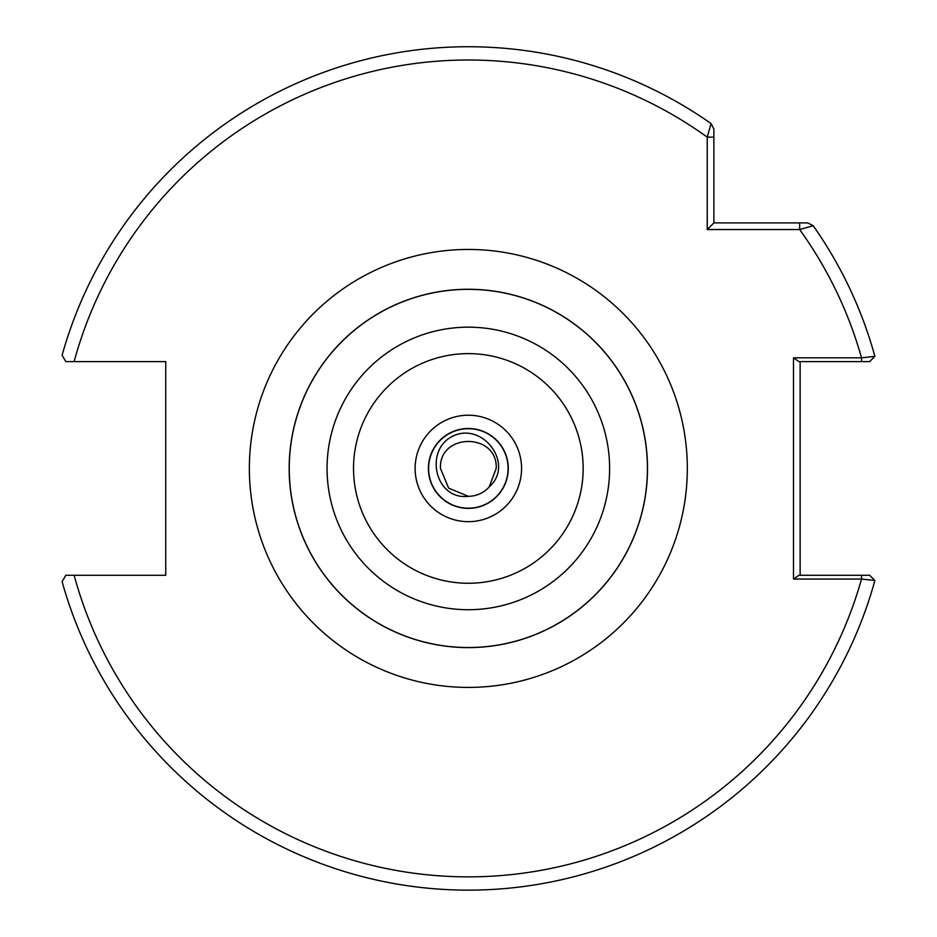<?xml version="1.0" encoding="UTF-8"?>
<svg xmlns="http://www.w3.org/2000/svg" width="937" height="937" viewBox="0 0 937 937"><rect width="100%" height="100%" fill="white"/><g stroke="black" fill="none" stroke-linecap="round" stroke-linejoin="round"><path stroke-width="1.41" d="M428.396 468.441A39.951 39.951 0 0 0 468.348 508.381A39.951 39.951 0 0 0 508.287 468.441A39.951 39.951 0 0 0 468.348 428.49A39.951 39.951 0 0 0 428.396 468.441A39.951 39.951 0 0 1 468.348 428.49A39.951 39.951 0 0 1 508.287 468.441M428.607 468.441A39.741 39.741 0 0 1 468.348 428.701A39.741 39.741 0 0 1 508.088 468.441A39.741 39.741 0 0 1 468.348 508.182A39.741 39.741 0 0 1 428.607 468.441M647.514 468.441A179.166 179.166 0 0 1 468.348 647.608A179.166 179.166 0 0 1 289.17 468.441A179.166 179.166 0 0 1 468.348 289.264A179.166 179.166 0 0 1 647.514 468.441A179.166 179.166 0 0 0 468.348 289.264A179.166 179.166 0 0 0 289.17 468.441M440.472 468.441C438.75 432.484 497.934 432.484 496.212 468.441C497.934 432.484 438.75 432.484 440.472 468.441C438.75 432.484 497.934 432.484 496.212 468.441C497.934 432.484 438.75 432.484 440.472 468.441C438.75 432.484 497.934 432.484 496.212 468.441C497.934 432.484 438.75 432.484 440.472 468.441C438.75 432.484 497.934 432.484 496.212 468.441C497.934 432.484 438.75 432.484 440.472 468.441C438.75 432.484 497.934 432.484 496.212 468.441C497.934 432.484 438.75 432.484 440.472 468.441C438.75 432.484 497.934 432.484 496.212 468.441C497.934 432.484 438.75 432.484 440.472 468.441C438.75 432.484 497.934 432.484 496.212 468.441C497.934 432.484 438.75 432.484 440.472 468.441C438.75 432.484 497.934 432.484 496.212 468.441C497.934 432.484 438.75 432.484 440.472 468.441C438.75 432.484 497.934 432.484 496.212 468.441L489.173 486.959C514.741 464.471 483.375 422.177 453.731 435.717C423.793 448.8 434.475 500.463 468.348 496.305L448.636 488.142L440.472 468.441L448.636 488.142L468.348 496.305L448.636 488.142L440.472 468.441L448.636 488.142L468.348 496.305L448.636 488.142L440.472 468.441L448.636 488.142L468.348 496.305L448.636 488.142L440.472 468.441L448.636 488.142L468.348 496.305L448.636 488.142L440.472 468.441L448.636 488.142L468.348 496.305L448.636 488.142L440.472 468.441L448.636 488.142L468.348 496.305L448.636 488.142L440.472 468.441L448.636 488.142L468.348 496.305L448.636 488.142L440.472 468.441L448.636 488.142L468.348 496.305L448.636 488.142L440.472 468.441L448.636 488.142L468.348 496.305L448.636 488.142L440.472 468.441C438.75 432.484 497.934 432.484 496.212 468.441L489.173 486.959A27.876 27.876 0 0 1 468.348 496.305L448.636 488.142L440.472 468.441C438.75 432.484 497.934 432.484 496.212 468.441L489.173 486.959L488.048 488.142M496.212 468.441L489.173 486.959M711.054 123.579A421.709 421.709 0 0 0 62.111 355.24L65.824 361.6L74.128 361.6A408.438 408.438 0 0 1 707.236 137.153L713.877 137.153L713.877 222.912L807.788 222.912L813.211 225.723A421.709 421.709 0 0 1 874.889 356.365A421.709 421.709 0 0 0 813.211 225.723L799.636 229.542L707.236 229.542L707.236 137.153L711.054 123.579L713.877 129.001L713.877 137.153L713.877 129.001L711.054 123.579A421.709 421.709 0 0 0 62.111 355.24L65.824 361.6L165.744 361.6L165.744 575.271L74.128 575.271A408.438 408.438 0 0 0 861.513 579.066L793.498 579.066L793.498 357.817L861.513 357.817L874.889 356.365L869.665 361.6L861.513 361.6L869.665 361.6M836.343 361.6L826.001 361.6M65.824 575.271L74.128 575.271L65.824 575.271L62.111 581.631A421.709 421.709 0 0 0 874.889 580.507L861.513 579.066L861.513 575.271L869.665 575.271L798.933 575.271L793.498 579.066M800.139 361.6L800.139 575.271M799.636 222.912L799.636 229.542A408.438 408.438 0 0 1 861.513 357.817L861.513 361.6L798.933 361.6L793.498 357.817M62.111 581.631A421.709 421.709 0 0 0 874.889 580.507L869.665 575.271M707.236 229.542L713.877 222.912M521.569 468.441A53.222 53.222 0 0 1 468.348 521.663A53.222 53.222 0 0 1 415.126 468.441A53.222 53.222 0 0 1 468.348 415.22A53.222 53.222 0 0 1 521.569 468.441M249.359 468.441A218.989 218.989 0 0 1 468.348 249.453A218.989 218.989 0 0 1 687.325 468.441A218.989 218.989 0 0 1 468.348 687.418A218.989 218.989 0 0 1 249.359 468.441M353.53 468.441A114.818 114.818 0 0 0 468.348 583.259A114.818 114.818 0 0 0 583.165 468.441A114.818 114.818 0 0 0 468.348 353.624A114.818 114.818 0 0 0 353.53 468.441M609.624 468.441A141.276 141.276 0 0 1 468.348 609.718A141.276 141.276 0 0 1 327.06 468.441A141.276 141.276 0 0 1 468.348 327.165A141.276 141.276 0 0 1 609.624 468.441M289.252 468.441A179.084 179.084 0 0 0 468.348 647.526A179.084 179.084 0 0 0 647.432 468.441A179.084 179.084 0 0 0 468.348 289.346A179.084 179.084 0 0 0 289.252 468.441M813.211 225.723A421.709 421.709 0 0 1 874.889 356.365"/></g></svg>
